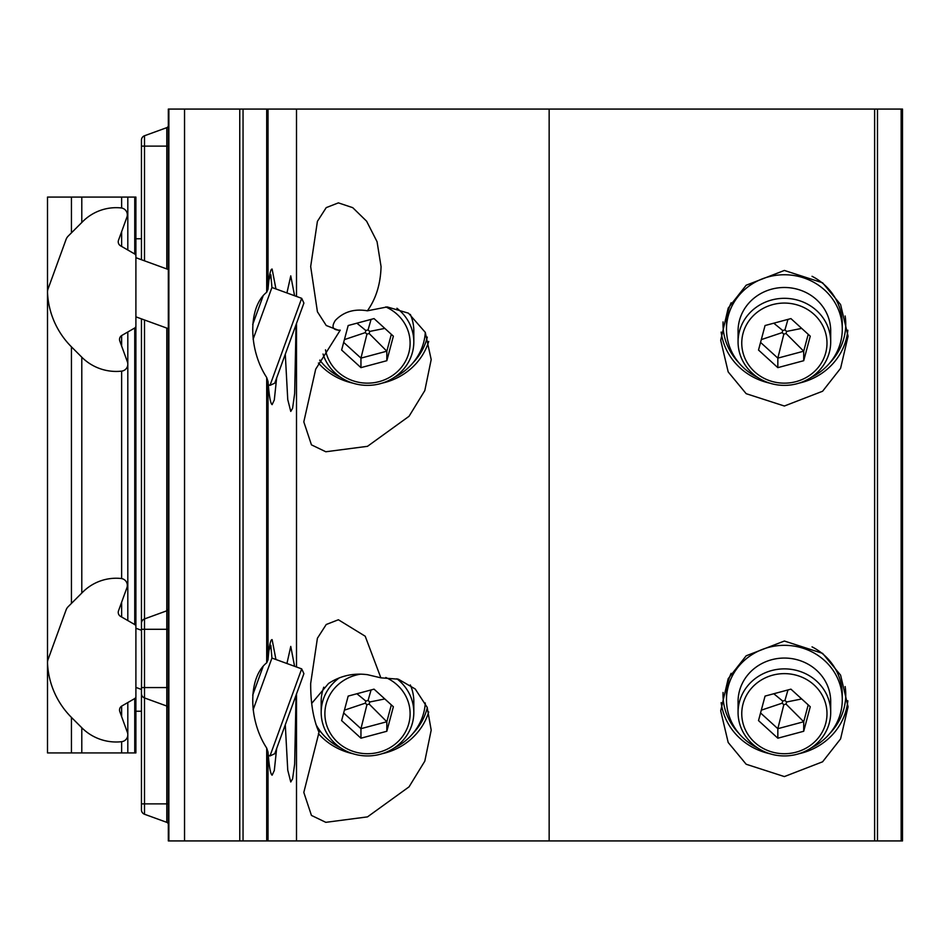 <?xml version="1.0" encoding="UTF-8"?>
<svg xmlns="http://www.w3.org/2000/svg" width="950" height="950" viewBox="0 0 950 950"><rect width="100%" height="100%" fill="white"/><g stroke="black" fill="none" stroke-linecap="round" stroke-linejoin="round"><path stroke-width="1.43" d="M310.674 266.558L317.407 221.362L326.23 207.623L338.39 202.873L352.735 207.67L366.605 221.196L377.055 241.704L381.057 266.558C380.594 283.931 376.034 298.68 367.401 310.804C354.35 308.572 343.674 311.766 335.362 320.387C331.099 327.014 332.738 330.279 340.254 330.161L338.39 330.244L326.242 325.506L317.419 311.778L310.674 266.558M380.867 677.837L398.335 679.179L415.221 688.988L427.156 707.287L431.193 730.146L424.804 761.152L409.058 786.837L367.496 816.881L325.814 822.332L311.446 815.421L303.81 792.431L319.022 732.331C313.369 719.471 310.591 703.178 310.674 683.442L317.407 638.246L326.23 624.506L338.39 619.756L365.192 636.215L380.867 677.837L367.496 674.69C353.412 672.837 340.433 675.759 328.558 683.442L311.731 703.356M286.936 292.956L290.759 275.856L294.583 295.735M296.056 324.627L294.654 393.514L292.588 408.31L290.759 411.409L287.755 399.606L285.285 354.231M286.936 663.516L290.759 646.416L294.583 666.294M296.056 695.186L294.654 764.085L292.588 778.869L290.759 781.981L287.755 770.165L285.285 724.791M276.652 377.957L274.301 399.986L272.116 404.629C270.512 403.691 269.147 395.984 268.031 381.52L266.701 377.518C248.116 349.173 248.116 307.064 266.701 292.244L268.031 289.204C269.147 275.559 270.512 268.85 272.116 269.076L275.939 288.954M276.652 748.517L274.301 770.545L272.116 775.188C270.512 774.25 269.147 766.555 268.031 752.091L266.701 748.078C248.116 719.732 248.116 677.623 266.701 662.803L268.031 659.775C269.147 646.119 270.512 639.409 272.116 639.635L275.939 659.514M784.379 406.018L746.166 393.68L728.187 371.925L720.694 340.266L728.187 308.133L746.166 285.226L784.379 270.453L822.593 282.791L840.584 304.546L848.077 336.205L840.584 368.339L822.593 391.246L784.379 406.018M721.157 332.096A63.686 59.85 180 0 0 769.738 383.135M723.057 321.907A61.37 57.677 180 0 0 738.803 362.722M784.379 776.578L746.166 764.239L728.187 742.484L720.694 710.826L728.187 678.692L746.166 655.797L784.379 641.024L822.593 653.363L840.584 675.117L848.077 706.764L840.584 738.898L822.593 761.805L784.379 776.578M721.157 702.656A63.686 59.85 180 0 0 769.738 753.706M723.057 692.467A61.37 57.677 180 0 0 738.803 733.281M318.416 363.031A63.686 59.85 180 0 0 352.854 383.135M319.734 360.311A61.37 57.677 180 0 0 321.919 362.722M318.416 733.602A63.686 59.85 180 0 0 352.854 753.706M316.908 727.308A61.37 57.677 180 0 0 321.919 733.281M141.669 659.811L141.455 623.271A4.631 4.631 0 0 1 144.507 618.925L144.507 697.941A4.631 4.631 0 0 1 141.455 693.583L141.669 659.811M367.401 310.804L387.256 306.933L408.464 313.179L425.267 332.358L431.193 359.575L424.804 390.593L409.058 416.278L367.496 446.322L325.814 451.761L311.446 444.849L303.81 421.871L315.697 369.17L340.254 330.161M549.148 109.072L168.328 109.072L168.328 840.928L902.5 840.928L902.5 109.072L549.148 109.072L549.148 840.928M382.149 383.135A63.686 59.85 180 0 0 428.711 341.418M382.149 753.706A63.686 59.85 180 0 0 428.711 711.977M141.657 694.913L141.455 693.583M902.5 109.072L902.5 840.928M168.328 824.541A2.316 2.316 0 0 0 166.796 822.356A2.316 2.316 0 0 1 168.328 824.541A2.316 2.316 0 0 0 166.796 822.356L144.507 814.245A4.631 4.631 0 0 1 141.455 809.899L141.455 689.439L135.898 687.408L135.898 752.922L47.5 752.922L47.512 663.064A9.262 9.262 0 0 1 48.058 659.478L66.061 610.019A9.262 9.262 0 0 1 68.222 606.634L82.781 592.076A47.251 47.251 0 0 1 121.089 578.491A6.947 6.947 0 0 1 126.896 587.777L118.524 610.791A4.631 4.631 0 0 0 120.567 616.384L134.746 624.566A2.316 2.316 0 0 1 135.898 626.572L135.898 696.54A2.316 2.316 0 0 1 134.746 698.547L121.849 705.992A4.631 4.631 0 0 0 119.807 711.586L127.395 732.403A6.947 6.947 0 0 1 121.636 741.689A48.64 48.64 0 0 1 81.795 727.748L71.44 717.393A81.985 81.985 0 0 1 47.512 663.064M166.796 268.945L166.796 127.644L144.507 135.755L144.507 260.834M166.796 127.644A2.316 2.316 0 0 0 168.328 125.459A2.316 2.316 0 0 1 166.796 127.644L144.507 135.755A4.631 4.631 0 0 0 141.455 140.101A4.631 4.631 0 0 1 144.507 135.755M168.328 708.225A2.316 2.316 0 0 0 166.796 706.052L144.507 697.941L144.507 814.245M166.796 822.356L166.796 610.803L144.507 618.925L144.507 319.984M141.455 624.518L141.455 318.867M141.455 259.718L141.455 140.101M413.084 733.281A61.37 57.677 180 0 0 427.298 707.667M413.084 362.722A61.37 57.677 180 0 0 427.298 337.096M829.967 733.281A61.37 57.677 180 0 0 845.144 686.553M799.021 753.706A63.686 59.85 180 0 0 847.828 700.768M829.967 362.722A61.37 57.677 180 0 0 845.144 315.994M799.021 383.135A63.686 59.85 180 0 0 847.828 330.208M166.796 328.094L166.796 610.803A2.316 2.316 0 0 0 168.328 608.629M168.328 269.503L135.898 257.699L135.898 197.078L47.5 197.078L47.512 291.674M168.328 328.652L135.898 316.849L135.898 628.259L141.455 630.278M70.49 604.354L68.222 606.634L70.49 604.354M66.061 610.019L48.569 658.089M743.043 703.938A42.619 40.042 180 0 0 774.024 752.519A42.619 40.042 180 0 0 825.716 723.413A42.619 40.042 180 0 0 794.746 674.832A42.619 40.042 180 0 0 743.043 703.938M829.314 722.998A46.324 43.522 0 0 1 778.703 755.606A46.324 43.522 0 0 1 738.067 712.405A46.324 43.522 0 0 1 739.456 701.824A46.324 43.522 0 0 1 790.056 669.204A46.324 43.522 0 0 1 830.704 712.405A46.324 43.522 0 0 1 829.314 722.998M738.067 712.405L738.067 701.575A46.324 43.522 0 0 1 739.456 690.994A46.324 43.522 0 0 1 790.056 658.386A46.324 43.522 0 0 1 830.704 701.575L830.704 712.405M757.898 748.113A57.902 54.411 0 0 1 726.489 699.734A57.902 54.411 0 0 1 728.222 686.494A57.902 54.411 0 0 1 791.481 645.739A57.902 54.411 0 0 1 842.282 699.734A57.902 54.411 0 0 1 840.548 712.963A57.902 54.411 0 0 1 810.873 748.113M726.489 699.734L726.489 694.664A57.902 54.411 0 0 1 728.222 681.435A57.902 54.411 0 0 1 731.12 673.336M812.036 646.855A57.902 54.411 0 0 1 842.282 694.664L842.282 699.734M810.255 706.741L790.922 689.154L765.059 696.089L758.516 720.611L777.836 738.197L803.712 731.262L810.255 706.741M760.558 712.963L777.836 728.686L803.712 721.751L808.212 704.876M786.042 704.092L786.612 701.991L784.949 700.471L782.717 701.064L782.159 703.178L783.821 704.698L786.042 704.092L803.712 721.751L803.712 731.262M783.821 704.698L777.836 728.686L777.836 738.197M787.966 689.949L784.949 700.471M782.717 701.064L773.787 693.749M801.693 698.951L786.612 701.991M761.294 710.172L782.159 703.178M301.684 668.883L303.905 673.633L275.987 750.346L274.752 753.718L270.002 755.939L301.684 668.883L271.938 658.053L270.833 645.323L269.8 644.955M252.7 695.115L262.996 666.841M268.945 650.489L270.833 645.323M253.116 709.781L271.938 658.053M82.781 221.516A47.251 47.251 0 0 1 121.089 207.931A6.947 6.947 0 0 1 126.896 217.217L118.524 240.219A4.631 4.631 0 0 0 120.567 245.824L134.746 254.006A2.316 2.316 0 0 1 135.898 256.013L135.898 325.981A2.316 2.316 0 0 1 134.746 327.988L121.849 335.433A4.631 4.631 0 0 0 119.807 341.026L127.395 361.843A6.947 6.947 0 0 1 121.636 371.129A48.64 48.64 0 0 1 81.795 357.188L71.44 346.833A81.985 81.985 0 0 1 47.512 292.493A9.262 9.262 0 0 1 48.058 288.919L66.061 239.459A9.262 9.262 0 0 1 68.222 236.075L82.781 221.516M70.49 233.795L68.222 236.075L70.49 233.795M66.061 239.459L48.569 287.529M360.335 674.203A42.619 40.042 180 0 0 326.171 703.938A42.619 40.042 180 0 0 357.141 752.519A42.619 40.042 180 0 0 408.832 723.413A42.619 40.042 180 0 0 385.771 677.492M396.934 678.799A46.324 43.522 0 0 1 413.82 712.405A46.324 43.522 0 0 1 412.431 722.998A46.324 43.522 -0 0 1 361.819 755.606A46.324 43.522 -0 0 1 321.183 712.405A46.324 43.522 -0 0 1 322.572 701.824A46.324 43.522 0 0 1 339.459 677.766M321.183 712.405L321.183 701.575A46.324 43.522 0 0 1 322.572 690.994A46.324 43.522 0 0 1 323.784 687.194M425.303 702.976A57.902 54.411 0 0 1 423.664 712.963A57.902 54.411 0 0 1 393.989 748.113M341.014 748.113A57.902 54.411 0 0 1 315.946 724.506M410.317 684.962A46.324 43.522 0 0 1 413.82 701.575L413.82 712.405M393.371 706.741L374.039 689.154L348.175 696.089L341.632 720.611L360.952 738.197L386.828 731.262L393.371 706.741M343.674 712.963L360.952 728.686L386.828 721.751L391.329 704.876M369.17 704.092L369.728 701.991L368.066 700.471L365.833 701.064L365.275 703.178L366.938 704.698L369.17 704.092L386.828 721.751L386.828 731.262M366.938 704.698L360.952 728.686L360.952 738.197M371.082 689.949L368.066 700.471M365.833 701.064L356.903 693.749M384.821 698.951L369.728 701.991M344.411 710.172L365.275 703.178M743.043 333.367A42.619 40.042 180 0 0 774.024 381.959A42.619 40.042 180 0 0 825.716 352.854A42.619 40.042 180 0 0 794.746 304.273A42.619 40.042 180 0 0 743.043 333.367M829.314 352.426A46.324 43.522 0 0 1 778.703 385.047A46.324 43.522 0 0 1 738.067 341.846A46.324 43.522 0 0 1 739.456 331.253A46.324 43.522 -0 0 1 790.056 298.644A46.324 43.522 -0 0 1 830.704 341.846A46.324 43.522 -0 0 1 829.314 352.426M738.067 341.846L738.067 331.016A46.324 43.522 0 0 1 739.456 320.435A46.324 43.522 0 0 1 790.056 287.814A46.324 43.522 0 0 1 830.704 331.016L830.704 341.846M757.898 377.554A57.902 54.411 0 0 1 726.489 329.175A57.902 54.411 0 0 1 728.222 315.934A57.902 54.411 0 0 1 791.481 275.168A57.902 54.411 0 0 1 842.282 329.175A57.902 54.411 0 0 1 840.548 342.404A57.902 54.411 0 0 1 810.873 377.554M726.489 329.175L726.489 324.104A57.902 54.411 0 0 1 728.222 310.864A57.902 54.411 0 0 1 731.12 302.777M812.036 276.296A57.902 54.411 0 0 1 842.282 324.104L842.282 329.175M810.255 336.181L790.922 318.594L765.059 325.529L758.516 350.051L777.836 367.638L803.712 360.703L810.255 336.181M760.558 342.404L777.836 358.126L803.712 351.191L808.212 334.317M786.042 333.533L786.612 331.419L784.949 329.911L782.717 330.505L782.159 332.619L783.821 334.139L786.042 333.533L803.712 351.191L803.712 360.703M783.821 334.139L777.836 358.126L777.836 367.638M787.966 319.378L784.949 329.911M782.717 330.505L773.787 323.19M801.693 328.391L786.612 331.419M761.294 339.613L782.159 332.619M325.494 349.814A42.619 40.042 180 0 0 365.845 383.123A42.619 40.042 180 0 0 408.832 352.854A42.619 40.042 180 0 0 385.771 306.933M396.934 308.239A46.324 43.522 0 0 1 413.82 341.846A46.324 43.522 0 0 1 412.431 352.426A46.324 43.522 0 0 1 368.386 385.367A46.324 43.522 0 0 1 323.036 354.029M425.303 332.417A57.902 54.411 0 0 1 423.664 342.404A57.902 54.411 0 0 1 393.989 377.554M341.014 377.554A57.902 54.411 0 0 1 319.853 360.074M410.317 314.402A46.324 43.522 0 0 1 413.82 331.016L413.82 341.846M393.371 336.181L374.039 318.594L348.175 325.529L341.632 350.051L360.952 367.638L386.828 360.703L393.371 336.181M343.674 342.404L360.952 358.126L386.828 351.191L391.329 334.317M369.17 333.533L369.728 331.419L368.066 329.911L365.833 330.505L365.275 332.619L366.938 334.139L369.17 333.533L386.828 351.191L386.828 360.703M366.938 334.139L360.952 358.126L360.952 367.638M371.082 319.378L368.066 329.911M365.833 330.505L356.903 323.19M384.821 328.391L369.728 331.419M344.411 339.613L365.275 332.619M301.684 298.324L303.905 303.074L275.987 379.786L274.752 383.159L270.002 385.379L301.684 298.324L271.938 287.494L270.833 274.764L269.8 274.396M252.7 324.556L262.996 296.281M268.945 279.929L270.833 274.764M253.116 339.221L271.938 287.494M296.507 109.072L296.507 296.436M296.507 323.38L296.507 666.995M296.507 693.951L296.507 840.928M266.701 109.072L266.701 292.244M268.031 109.072L268.031 289.204M268.031 381.52L268.031 659.775M266.701 377.518L266.701 662.803M268.031 752.091L268.031 840.928M266.701 748.078L266.701 840.928M168.874 109.072L168.874 840.928M184.537 109.072L184.537 840.928M239.768 109.072L239.768 840.928M243.046 109.072L243.046 840.928M874.617 109.072L874.617 840.928M877.491 109.072L877.491 840.928M901.146 109.072L901.146 840.928M168.328 803.878L141.455 803.878M168.328 146.122L141.455 146.122M168.328 687.562L141.455 687.562M168.328 629.292L141.455 629.292M47.512 292.493L47.512 662.233M71.44 197.078L71.44 232.845M71.44 346.833L71.44 603.404M71.44 717.393L71.44 752.922M81.795 197.078L81.795 222.49M81.795 357.188L81.795 593.049M81.795 727.748L81.795 752.922M121.636 197.078L121.636 208.014M121.636 231.669L121.636 246.442M121.636 335.552L121.636 346.049M121.636 371.129L121.636 578.574M121.636 602.229L121.636 617.001M121.636 706.123L121.636 716.609M121.636 741.689L121.636 752.922M134.746 197.078L134.746 254.006M134.746 327.988L134.746 624.566M134.746 698.547L134.746 752.922M47.5 197.078L47.5 752.922M127.811 197.078L127.811 250.004M127.811 331.989L127.811 620.564M127.811 702.549L127.811 752.922M270.002 755.939L268.292 755.309M141.455 711.229L135.898 711.229M270.002 385.379L268.292 384.75M141.455 238.771L135.898 238.771"/></g></svg>
